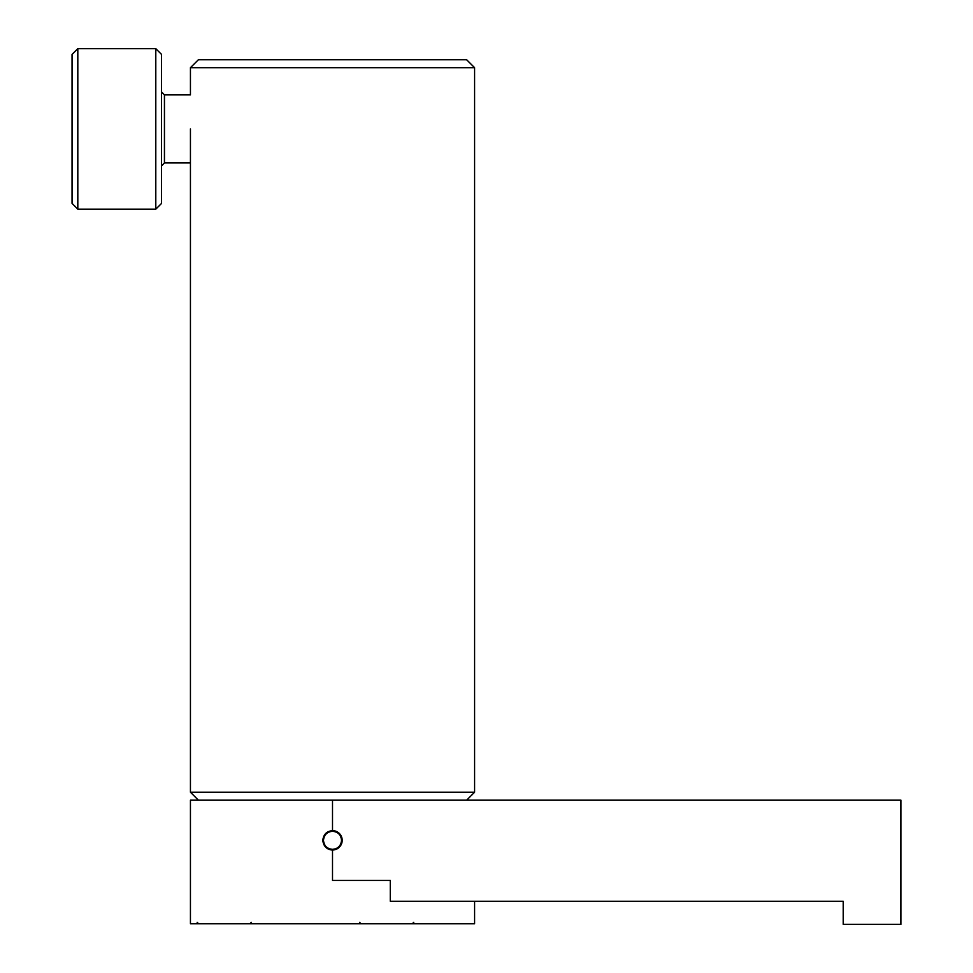 <?xml version="1.0" encoding="UTF-8"?>
<svg xmlns="http://www.w3.org/2000/svg" width="973" height="973" viewBox="0 0 973 973"><rect width="100%" height="100%" fill="white"/><g stroke="black" fill="none" stroke-linecap="round" stroke-linejoin="round"><path stroke-width="1.46" d="M341.535 840.319C341 845.805 337.996 848.809 332.511 849.344C327.037 848.809 324.021 845.805 323.486 840.319A9.025 9.025 0 0 0 332.511 849.344A9.025 9.025 0 0 0 341.535 840.319A9.025 9.025 0 0 0 332.511 831.295A9.025 9.025 0 0 0 323.486 840.319C324.021 834.846 327.037 831.83 332.511 831.295C337.996 831.83 341 834.834 341.535 840.319M325.675 847.155A9.669 9.669 0 0 0 342.192 840.319A9.669 9.669 0 0 0 332.511 830.65C326.636 831.222 323.413 834.445 322.841 840.319C323.413 846.194 326.636 849.417 332.511 849.988L332.511 880.456L390.27 880.456L390.27 901.253L843.202 901.253L843.202 924.35L900.949 924.35L900.949 800.183L332.511 800.183L332.511 830.65M843.202 901.253L549.088 901.253M474.593 901.253L474.593 923.778L190.44 923.778L190.44 800.183L332.511 800.183M390.27 880.456L332.511 880.456M190.44 67.696L198.395 59.742L466.626 59.742L474.593 67.696L190.44 67.696L190.44 94.855L164.449 94.855L161.567 91.961M190.44 128.91L190.44 792.217L474.593 792.217L466.626 800.183M190.44 162.953L164.449 162.953L164.449 94.855M155.789 48.65L155.789 209.159L161.567 203.381L161.567 54.427L155.789 48.65L77.816 48.65L77.816 209.159L72.051 203.381L72.051 54.427L77.816 48.65M413.732 922.331L412.284 923.778L413.732 922.331M251.302 922.331L249.854 923.778M197.154 922.331L198.601 923.778M359.584 922.331L361.032 923.778M474.593 67.696L474.593 792.217M198.395 800.183L190.44 792.217M155.789 209.159L77.816 209.159M164.449 162.953L161.567 165.848"/></g></svg>
